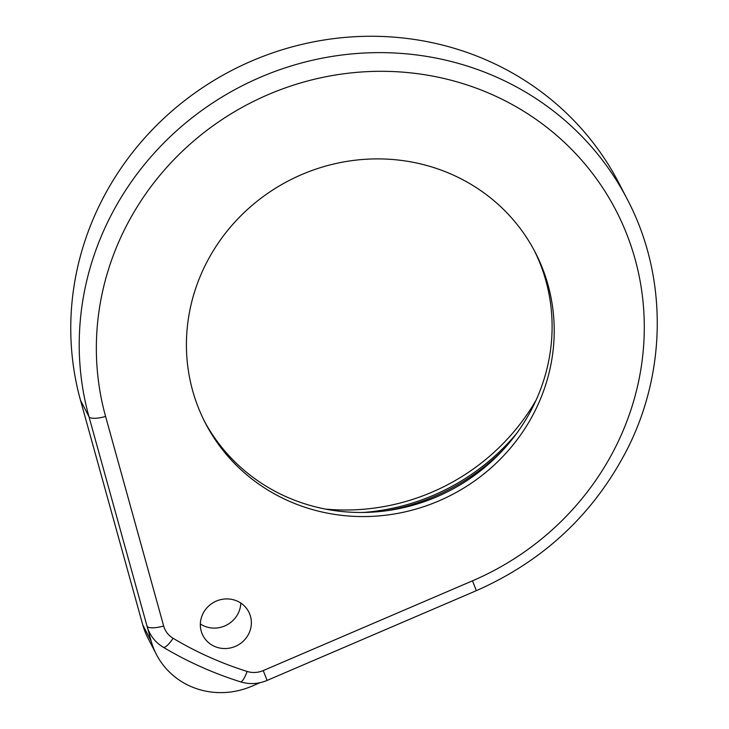 <?xml version="1.0" encoding="UTF-8"?>
<svg xmlns="http://www.w3.org/2000/svg" width="729" height="729" viewBox="0 0 729 729"><rect width="100%" height="100%" fill="white"/><g stroke="black" fill="none" stroke-linecap="round" stroke-linejoin="round"><path stroke-width="1.09" d="M248.671 633.957A25.77 24.558 152.7 0 0 248.744 611.886A25.77 24.558 152.7 0 0 225.926 598.928A25.77 24.558 152.7 0 0 203.026 613.508A25.77 24.558 152.7 0 0 202.954 635.57A25.77 24.558 152.7 0 0 225.771 648.528A25.77 24.558 152.7 0 0 248.671 633.957M200.338 623.969A25.77 24.558 152.7 0 0 238.101 613.508A25.77 24.558 152.7 0 0 240.789 603.047M627.423 199.573C667.482 275.781 667.144 371.498 626.73 450.24C593.452 514.255 543.333 561.066 476.356 590.663L472.492 580.822A276.674 263.616 152.7 0 0 615.312 447.488A276.674 263.616 152.7 0 0 492.95 94.961A276.674 263.616 152.7 0 0 125.324 227.967A276.674 263.616 152.7 0 0 105.587 416.441L163.66 625.965A22.745 21.67 152.7 0 0 173.092 638.285A15.163 3.964 120.8 0 1 163.205 647.215C157.336 643.671 152.817 638.868 149.645 632.818A37.899 36.113 -27.3 0 1 147.039 626.193L88.965 416.669A291.837 278.059 -27.3 0 1 109.778 217.871A291.837 278.059 -27.3 0 1 369.102 52.807A291.837 278.059 -27.3 0 1 627.423 199.573L618.967 183.225A291.837 278.059 152.7 0 0 360.645 36.45A291.837 278.059 152.7 0 0 101.322 201.514A291.837 278.059 152.7 0 0 80.509 400.312L142.747 624.853A75.798 72.226 152.7 0 0 147.941 638.112L156.407 654.46A75.798 72.226 152.7 0 0 251.724 686.244L260.007 682.69M534.767 411.402A185.713 176.947 152.7 0 0 535.277 252.416A185.713 176.947 152.7 0 0 370.888 159.013A185.713 176.947 152.7 0 0 205.87 264.053A185.713 176.947 152.7 0 0 205.359 423.048A185.713 176.947 152.7 0 0 369.74 516.451A185.713 176.947 152.7 0 0 534.767 411.402M204.311 420.998A185.713 176.947 152.7 0 0 368.828 512.314A185.713 176.947 152.7 0 0 532.653 407.32A185.713 176.947 152.7 0 0 534.202 250.375M163.66 625.965A15.163 4.511 -15.5 0 1 147.039 626.193L151.204 641.21A75.798 72.226 152.7 0 0 156.407 654.46M385.194 510.92A208.458 198.616 152.7 0 0 503.056 449.957M325.498 509.088A212.248 202.225 152.7 0 0 536.061 400.194M363.416 512.46A212.248 202.225 152.7 0 0 516.897 433.081M105.587 416.441A15.163 4.511 -15.5 0 1 88.965 416.669L80.509 400.312M173.092 638.285A363.853 346.676 152.7 0 0 247.14 671.455A22.745 21.67 152.7 0 0 263.233 670.58L472.492 580.822M151.204 641.21L142.747 624.853M247.14 671.455A15.163 3.326 107.5 0 1 240.47 681.825C249.464 684.54 258.339 684.075 267.096 680.421L263.233 670.58M163.205 647.215C187.49 661.695 213.242 673.231 240.47 681.825M476.356 590.663L267.096 680.421"/></g></svg>
